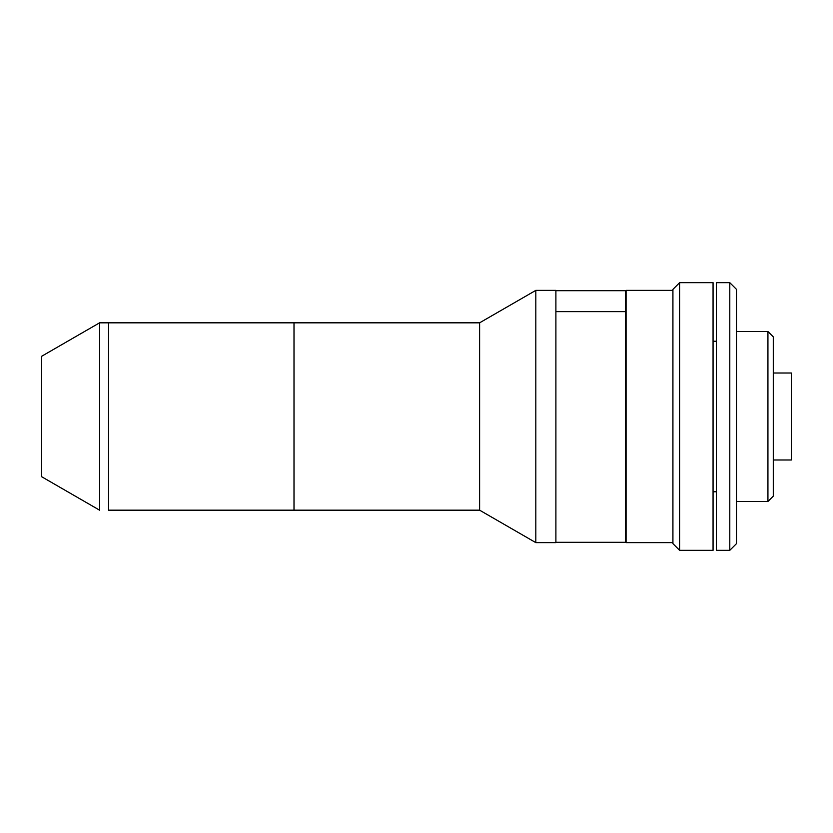 <?xml version="1.0" encoding="UTF-8"?>
<svg xmlns="http://www.w3.org/2000/svg" width="833" height="833" viewBox="0 0 833 833"><rect width="100%" height="100%" fill="white"/><g stroke="black" fill="none" stroke-linecap="round" stroke-linejoin="round"><path stroke-width="1.25" d="M108.561 510.181L294.039 510.181L294.039 322.819L108.561 322.819L108.561 510.181L108.561 322.819L294.039 322.819L294.039 510.181L108.561 510.181M108.561 322.819L108.561 509.723L108.561 322.819L99.596 322.819L99.596 510.181L99.596 322.819L41.65 356.274L41.65 476.726L99.596 510.181L41.65 476.726L41.65 356.274L99.596 322.819L108.561 322.819M535.817 542.627L555.892 542.627L555.892 290.373L535.817 290.373L535.817 542.627L535.817 290.373L479.61 322.819L479.61 510.181L535.817 542.627L479.61 510.181L479.61 322.819L293.997 322.819L293.997 510.181L479.61 510.181L293.997 510.181L293.997 322.819L479.61 322.819L535.817 290.373L555.892 290.373L555.892 311.625L625.479 311.657L555.892 311.657L555.892 542.627L535.817 542.627M791.35 373.007L773.284 373.007L791.35 373.007L791.35 459.993L773.284 459.993L791.35 459.993L791.35 373.007M672.918 290.373L626.083 290.373L626.083 542.627L672.918 542.627L626.083 542.627L626.083 290.373L672.918 290.373M716.411 491.772L713.058 491.772L716.411 491.772M713.058 341.228L716.411 341.228L713.058 341.228M767.932 501.476L773.284 496.124L773.284 336.876L767.932 331.524L767.932 501.476L767.932 331.524L736.487 331.524L767.932 331.524L773.284 336.876L773.284 496.124L767.932 501.476L736.487 501.476L767.932 501.476M713.058 282.679L679.603 282.679L679.603 550.321L713.058 550.321L713.058 282.679L679.603 282.679L672.918 289.363L672.918 543.637L679.603 550.321L679.603 282.679L672.918 289.363L672.918 543.637L679.603 550.321L713.058 550.321L713.058 282.679M625.479 542.293L625.479 290.707L625.479 542.293L555.892 542.293M625.479 521.343L625.479 527.653M716.411 282.679L729.791 282.679L736.487 289.363L736.487 543.637L729.791 550.321L716.411 550.321L729.791 550.321L736.487 543.637L736.487 289.363L729.791 282.679L729.791 550.321L729.791 282.679L716.411 282.679L716.411 550.321L716.411 282.679M555.892 290.707L625.479 290.707"/></g></svg>
